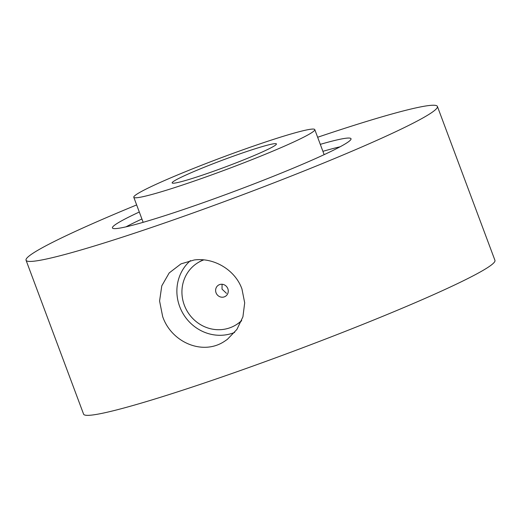 <?xml version="1.0" encoding="UTF-8"?>
<svg xmlns="http://www.w3.org/2000/svg" width="521" height="521" viewBox="0 0 521 521"><rect width="100%" height="100%" fill="white"/><g stroke="black" fill="none" stroke-linecap="round" stroke-linejoin="round"><path stroke-width="0.78" d="M227.833 288.686A6.591 6.219 58.5 0 1 225.385 296.351A6.591 6.219 58.5 0 1 216.052 292.789A6.591 6.219 58.5 0 1 218.501 285.117A6.591 6.219 58.5 0 1 227.833 288.686M222.07 284.264L222.031 289.129L226.485 293.343M224.584 341.268L227.371 339.36L236.918 329.422L242.923 316.807L244.694 302.838L241.946 288.966C235.14 269.754 213.734 257.296 194.196 259.986L180.989 263.88L169.182 272.945L161.79 285.84L159.576 301.001L162.669 316.579C171.416 342.317 202.734 355.947 224.584 341.268M190.445 260.604A42.67 40.306 -121.5 0 0 179.686 306.543A42.67 40.306 -121.5 0 0 234.658 332.418M203.353 259.855A36.45 34.425 -121.5 0 0 198.794 262.174L197.869 262.74A36.45 34.425 -121.5 0 0 184.33 305.169A36.45 34.425 -121.5 0 0 235.961 324.896A36.45 34.425 -121.5 0 0 241.679 320.448M203.783 259.894A36.45 34.425 -121.5 0 0 197.869 262.74M139.302 212.021A127.358 8.44 -20.5 0 0 112.432 227.938A127.358 8.44 -20.5 0 0 200.878 203.516A127.358 8.44 -20.5 0 0 351.017 138.736A127.358 8.44 -20.5 0 0 320.298 144.35M125.984 226.85A127.358 8.44 159.5 0 1 141.914 219.002M136.652 204.929A219.582 14.555 -20.5 0 0 26.05 260.233L83.594 414.156A219.582 14.555 -20.5 0 0 236.091 372.046A219.582 14.555 -20.5 0 0 494.95 260.357L437.406 106.44A219.582 14.555 -20.5 0 0 317.647 137.257M26.05 260.233A219.582 14.555 -20.5 0 0 178.547 218.123A219.582 14.555 -20.5 0 0 437.406 106.44M322.909 151.331A127.358 8.44 159.5 0 1 340.076 146.805M235.961 324.896L236.886 324.329A36.45 34.425 -121.5 0 0 241.49 320.916M273.505 146.421A55.662 3.686 -20.5 0 0 276.358 144.271A55.662 3.686 -20.5 0 0 234.43 155.792A55.662 3.686 -20.5 0 0 175.063 180.442A55.662 3.686 -20.5 0 0 172.412 183.138A55.662 3.686 -20.5 0 0 218.221 169.599A55.662 3.686 -20.5 0 0 273.505 146.421M138.853 192.952A96.613 6.402 -20.5 0 0 133.786 197.264A96.613 6.402 -20.5 0 0 210.204 175.421A96.613 6.402 -20.5 0 0 309.715 133.91A96.613 6.402 -20.5 0 0 314.782 129.592A96.613 6.402 -20.5 0 0 238.357 151.442A96.613 6.402 -20.5 0 0 138.853 192.952M133.786 197.264L143.158 222.324M314.782 129.592L324.147 154.652"/></g></svg>
